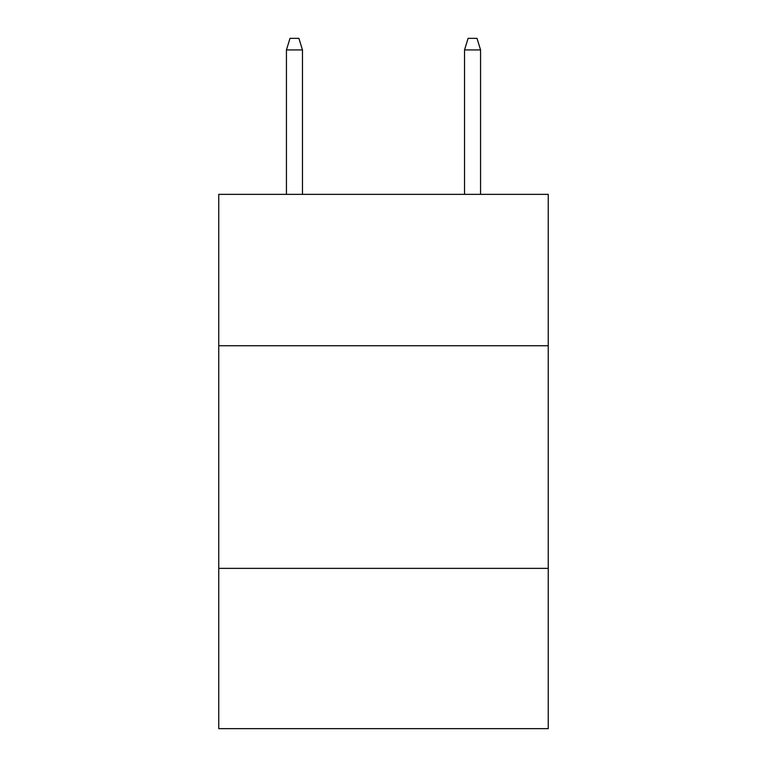 <?xml version="1.0" encoding="UTF-8"?>
<svg xmlns="http://www.w3.org/2000/svg" width="767" height="767" viewBox="0 0 767 767"><rect width="100%" height="100%" fill="white"/><g stroke="black" fill="none" stroke-linecap="round" stroke-linejoin="round"><path stroke-width="1.15" d="M548.242 345.744L548.242 194.358L218.758 194.358L218.758 345.744L548.242 345.744L548.242 728.65L218.758 728.65L218.758 345.744M548.242 568.366L218.758 568.366M302.466 194.358L302.466 49.922L286.436 49.922L286.436 194.358M286.436 49.922L290.003 38.35L298.9 38.35L302.466 49.922M464.534 49.922L468.1 38.35L476.997 38.35L480.564 49.922L464.534 49.922L464.534 194.358M480.564 49.922L480.564 194.358"/></g></svg>
